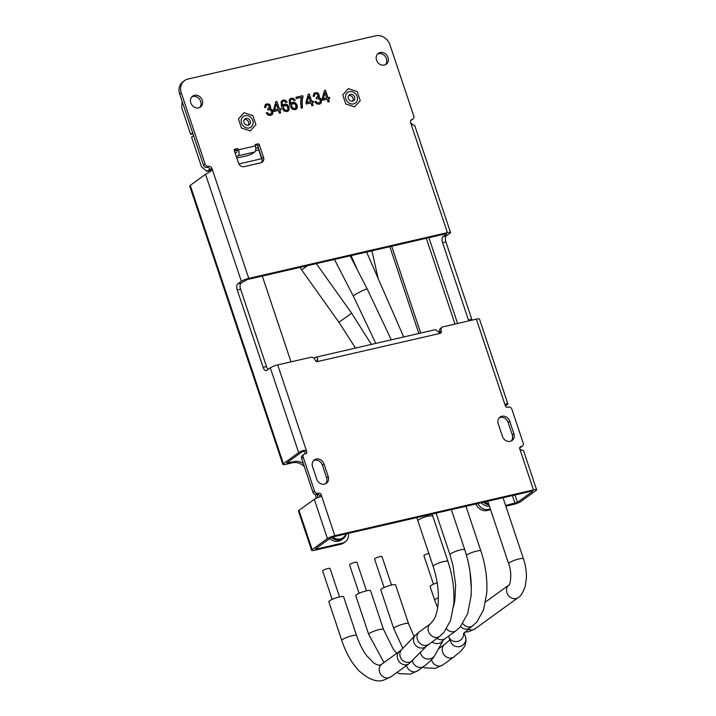 <?xml version="1.0" encoding="UTF-8"?>
<svg xmlns="http://www.w3.org/2000/svg" width="716" height="716" viewBox="0 0 716 716"><rect width="100%" height="100%" fill="white"/><g stroke="black" fill="none" stroke-linecap="round" stroke-linejoin="round"><path stroke-width="1.07" d="M354.617 97.063A3.661 3.15 -125.9 0 1 353.632 100.741A3.661 3.15 -125.9 0 1 348.352 98.504A3.661 3.15 -125.9 0 1 349.345 94.816A3.661 3.15 -125.9 0 1 354.617 97.063M357.186 91.567L348.441 88.677L342.731 94.897L345.783 103.999L354.536 106.89L360.238 100.67L357.186 91.567M244.326 119.59A3.661 3.15 -125.9 0 1 248.685 122.257A3.661 3.15 -125.9 0 1 248.389 125.211M484.938 501.907A9.854 8.485 54.1 0 0 488.607 503.769M483.586 502.211A10.668 9.183 54.1 0 0 489.001 504.941M481.233 502.757A10.668 9.183 54.1 0 0 489.458 506.302M332.645 537.009A9.854 8.485 54.1 0 0 345.855 533.948M331.445 537.456A10.668 9.183 54.1 0 0 343.25 538.647A10.668 9.183 54.1 0 0 346.437 533.814M329.691 538.602A10.668 9.183 54.1 0 0 341.577 539.864L343.25 538.647M236.28 149.993L234.535 151.255M210.056 168.976L206.79 171.348L210.594 170.471M238.875 163.955L261.635 158.71M255.746 148.776L258.109 147.066M258.843 149.93L255.531 150.691M206.79 171.348L201.482 166.694L191.584 137.096L193.606 135.637M182.168 101.457L181.676 107.498L190.662 134.366L192.685 132.899M192.998 133.829L190.662 134.366M199.639 107.525A6.704 5.773 54.1 0 0 200.704 101.43A6.704 5.773 54.1 0 0 191.897 96.821M190.832 102.916A6.704 5.773 54.1 0 0 200.498 107.024A6.704 5.773 54.1 0 0 202.306 100.267A6.704 5.773 54.1 0 0 192.64 96.159A6.704 5.773 54.1 0 0 190.832 102.916M385.333 64.744A6.704 5.773 54.1 0 0 386.398 58.649A6.704 5.773 54.1 0 0 377.592 54.04M376.526 60.135A6.704 5.773 54.1 0 0 386.201 64.243A6.704 5.773 54.1 0 0 388.009 57.486A6.704 5.773 54.1 0 0 378.334 53.378A6.704 5.773 54.1 0 0 376.526 60.135M241.525 123.116A6.587 5.665 54.1 0 0 251.021 127.153A6.587 5.665 54.1 0 0 252.793 120.521A6.587 5.665 54.1 0 0 243.306 116.484A6.587 5.665 54.1 0 0 241.525 123.116M345.855 99.077A6.587 5.665 54.1 0 0 355.342 103.113A6.587 5.665 54.1 0 0 357.123 96.481A6.587 5.665 54.1 0 0 347.627 92.454A6.587 5.665 54.1 0 0 345.855 99.077M210.638 171.446L210.397 169.71L212.008 168.537L211.426 170.694L207.855 173.066A5.853 1.02 161.5 0 0 205.537 174.283L190.25 185.346L283.384 463.7L298.67 452.637A5.853 1.02 -18.5 0 1 304.282 450.221L306.699 451.554L277.71 364.918A5.853 1.02 161.5 0 0 270.29 367.818L266.674 370.44A4.878 2.336 77 0 1 266.245 370.637A4.878 2.336 77 0 1 263.139 367.344L237.238 289.926A4.878 2.336 77 0 1 237.721 283.921L241.346 281.298A5.853 1.02 -18.5 0 1 248.765 278.399L212.008 168.537A3.052 2.622 54.1 0 0 208.499 166.282A2.927 2.515 -125.9 0 1 205.134 164.116L181.282 92.847A12.19 10.489 -125.9 0 1 184.567 80.568A12.19 10.489 -125.9 0 1 187.905 79.064L375.694 35.8A12.19 10.489 -125.9 0 1 389.934 44.777L413.785 116.046A2.927 2.515 -125.9 0 1 412.246 119.348A3.052 2.622 54.1 0 0 410.644 122.776L447.402 232.637L248.765 278.399M303.253 463.342A13.407 11.546 54.1 0 0 294.061 461.632L286.722 462.93L302.009 451.868C303.128 451.035 304.148 451.322 305.097 452.718A1.951 1.683 54.1 0 1 305.123 453.881M505.881 506.203L513.372 504.476A5.853 1.02 161.5 0 0 520.8 501.576L536.078 490.523A5.853 1.02 161.5 0 0 536.624 489.816A5.853 1.02 161.5 0 0 533.483 489.923L334.846 535.684L321.099 494.586A1.951 1.683 54.1 0 0 318.817 493.154L317.985 493.342A2.927 2.515 -125.9 0 1 314.566 491.194L303.217 457.264A2.927 2.515 -125.9 0 1 304.81 453.953L305.642 453.765A1.951 1.683 54.1 0 0 306.699 451.554M319.488 495.758A1.951 1.683 54.1 0 0 317.215 494.317L318.817 493.154M269.162 107.91L267.632 108.751L267.9 110.004L270.433 109.933L271.534 111.383L271.48 113.226L270.183 114.256L268.715 114.032L267.39 112.493L266.173 112.976L267.981 115.052L270.559 115.419L271.838 114.864L272.733 113.799L272.885 111.043L271.758 109.324L269.995 108.689L270.746 107.481L269.789 104.67L268.33 103.838L265.511 104.285L264.473 107.472L265.833 107.427L265.958 105.735L267.032 104.939L268.428 105.163L269.332 106.326L268.616 108.393M271.275 113.37L269.986 114.408L270.899 113.942L268.509 114.184L267.39 112.493M265.636 107.57L265.752 105.879L267.032 104.939M273.521 110.201L273.942 111.481L278.47 110.443L279.383 113.164L280.663 112.868L279.75 110.148L281.164 109.825L280.735 108.537L279.321 108.868L276.859 101.484L275.812 101.726L273.521 110.201M283.554 101.135L285.031 101.439L285.917 102.522L287.152 102.12L285.505 100.258L283.241 99.963L281.057 101.878L281.54 106.935L283.975 110.944L287.009 111.615L288.53 110.738L289.219 109.074L288.978 106.979L287.188 104.527L284.664 103.999L282.632 106.093L282.113 103.381L282.596 101.753L283.554 101.135L282.399 101.896L283.348 101.278L282.399 101.896L281.916 103.525L282.632 106.093M288.083 111.15L289.013 109.217L288.781 107.123L286.982 104.67L284.458 104.142L283.178 104.84M291.654 99.264L293.13 99.578L294.025 100.652L295.26 100.249L293.614 98.387L291.349 98.101L289.157 100.007L289.649 105.064L292.074 109.074L295.117 109.754L296.63 108.877L297.328 107.203L297.086 105.109L295.287 102.657L292.763 102.128L290.741 104.223L290.222 101.511L290.705 99.882L291.654 99.264L290.508 100.034L291.457 99.408L290.508 100.034L290.016 101.654L290.741 104.223M296.191 109.279L297.122 107.346L296.88 105.252L295.09 102.809L292.567 102.272L291.287 102.97M303.038 96.785L302.671 95.702L295.923 97.251L296.37 98.602L301.481 97.421L300.63 100.831L301.141 108.152L302.456 107.847L302.089 100.321L303.038 96.785L302.474 95.846L295.95 97.349M305.938 102.737L306.367 104.017L310.896 102.97L311.809 105.7L313.089 105.404L312.176 102.674L313.581 102.352L313.152 101.072L311.746 101.395L309.276 94.02L308.229 94.261L305.938 102.737M317.797 96.705L316.266 97.546L316.535 98.799L319.059 98.727L320.168 100.186L320.115 102.021L318.817 103.05L317.349 102.836L316.025 101.287L314.807 101.77L316.615 103.847L319.193 104.214L320.473 103.659L321.368 102.594L321.52 99.837L320.392 98.128L318.629 97.483L319.381 96.275L318.423 93.465L316.964 92.633L314.145 93.08L313.107 96.266L314.467 96.221L314.593 94.53L315.666 93.733L317.063 93.957L317.967 95.121L317.251 97.188M319.909 102.164L318.611 103.202L319.533 102.737L317.143 102.979L316.025 101.287M314.261 96.365L314.387 94.673L315.666 93.733M322.146 98.996L322.576 100.276L327.105 99.238L328.017 101.967L329.297 101.672L328.384 98.942L329.79 98.62L329.369 97.34L327.955 97.662L325.485 90.288L324.438 90.52L322.146 98.996M263.524 157.287A4.878 4.198 54.1 0 1 262.208 162.201A4.878 4.198 54.1 0 1 260.875 162.8L244.183 166.649A4.878 4.198 54.1 0 1 238.482 163.051L234.293 150.53A1.217 1.047 -125.9 0 1 234.955 149.152L237.041 148.668A1.217 1.047 -125.9 0 1 238.473 149.572L238.544 149.796A4.878 2.336 77 0 1 238.061 155.811L254.753 151.962A4.878 2.336 -103 0 0 255.236 145.948L255.165 145.724A1.217 1.047 -125.9 0 1 255.827 144.346L257.912 143.862A1.217 1.047 -125.9 0 1 259.335 144.766L257.724 145.93L261.913 158.451L263.524 157.287L259.335 144.766M468.783 320.902A4.878 2.336 -103 0 1 468.452 320.043L442.551 242.626A4.878 2.336 -103 0 1 443.034 236.62L446.65 233.998L445.791 233.801L247.154 279.562L241.059 283.151A4.878 2.336 77 0 0 240.576 289.157L237.238 289.926M447.402 232.637A5.853 1.02 -18.5 0 1 450.534 232.53A5.853 1.02 -18.5 0 1 449.988 233.228L446.372 235.85A4.878 2.336 -103 0 0 445.889 241.856L471.79 319.273A4.878 2.336 -103 0 0 472.121 320.133M410.644 122.776C412.497 124.539 413.839 125.425 414.662 125.425A5.853 1.02 -18.5 0 1 414.725 125.515L450.534 232.53M410.796 120.458A2.927 2.515 54.1 0 0 411.387 120.163L412.989 118.999M184.567 80.568L182.965 81.731A12.19 10.489 54.1 0 0 179.68 94.011L203.523 165.28A2.927 2.515 54.1 0 0 206.888 167.446L208.499 166.282M210.397 169.71A3.052 2.622 54.1 0 0 206.888 167.446M268.956 108.053L267.641 108.859M265.752 105.879L266.835 105.082L265.752 105.879M269.995 108.689L270.46 106.192L269.583 104.822L268.124 103.981L265.412 104.357M271.731 114.927L272.536 113.951L272.689 111.186L271.561 109.476L269.798 108.832M267.193 112.636L266.2 113.03M276.859 101.484L275.776 101.833M279.321 108.868L276.653 101.636M280.735 108.537L279.124 109.011M280.932 109.879L280.529 108.689M279.75 110.148L280.43 112.922M286.955 102.263L285.308 100.401L281.961 100.553M295.055 100.392L293.417 98.54L290.07 98.692M302.25 108L301.884 100.464L302.832 96.928M309.276 94.02L308.202 94.369M311.746 101.395L309.079 94.163M313.152 101.072L311.541 101.538M313.348 102.406L312.955 101.216M312.176 102.674L312.856 105.458M317.591 96.848L316.481 97.51M314.387 94.673L315.47 93.877L314.387 94.673M318.629 97.483L319.094 94.995L318.217 93.617L316.758 92.776L314.047 93.152M320.365 103.731L321.162 102.746L321.314 99.98L320.195 98.271L318.432 97.627M315.828 101.43L314.834 101.824M325.485 90.288L324.411 90.628M327.955 97.662L325.288 90.431M329.369 97.34L327.758 97.806M329.566 98.674L329.163 97.483M328.384 98.942L329.065 101.717M257.724 145.93A1.217 1.047 54.1 0 0 256.301 145.026L255.093 145.303M261.322 162.666A4.878 4.198 54.1 0 0 261.913 158.451M235.233 153.322L236.835 152.159A0.976 0.465 -103 0 0 236.933 150.96L236.862 150.736A1.217 1.047 54.1 0 0 235.439 149.832L234.23 150.109M507.859 403.86L479.487 319.05A5.853 1.02 161.5 0 0 476.346 319.157L505.335 405.793L506.257 403.69A5.853 1.02 -18.5 0 1 507.859 403.86A5.853 1.02 -18.5 0 1 507.322 404.567L505.398 405.954M268.151 369.375A4.878 2.336 77 0 1 266.477 366.574L240.576 289.157M274.774 109.915L278.041 109.163L274.577 110.058L276.125 104.169L274.577 110.058M287.564 109.584L286.409 110.622L284.1 109.691L283.375 106.46L284.619 105.44M284.816 105.288L283.572 106.308L283.563 108.232L285.433 110.38L286.606 110.47L287.76 109.441L287.698 107.364L286.498 105.637L284.055 105.664M286.982 110.362L286.409 110.622L286.982 110.362M295.663 107.713L294.509 108.751L292.209 107.83L291.475 104.59L292.728 103.569M292.925 103.426L291.68 104.447L291.672 106.362L292.405 107.686L294.715 108.608L295.869 107.57L295.806 105.494L294.607 103.775L292.164 103.793M295.09 108.492L294.509 108.751L295.09 108.492M307.2 102.442L310.467 101.69L306.994 102.585L308.542 96.705L306.994 102.585M323.408 98.71L326.675 97.958L323.211 98.853L324.957 92.82L323.211 98.853M254.753 151.962L252.739 153.412A4.878 0.85 161.5 0 1 246.555 155.828L238.204 157.753A4.878 0.85 161.5 0 1 236.799 158.012M238.061 155.811L236.45 156.974M314.011 358.206L314.942 357.535A5.853 2.801 77 0 1 315.461 357.302A5.853 2.801 77 0 1 317.698 358.439L317.519 361.634A1.951 1.683 54.1 0 1 315.237 360.202L315.165 359.969A3.661 3.15 -125.9 0 0 310.887 357.275L277.71 364.918M283.384 463.7A5.853 1.02 161.5 0 0 282.847 464.398A5.853 1.02 161.5 0 0 285.979 464.29L292.45 462.796L294.061 461.632M190.25 185.346A5.853 1.02 161.5 0 0 189.713 186.053L282.847 464.398M476.346 319.157L443.168 326.8A3.661 3.15 -125.9 0 0 442.175 327.257A3.661 3.15 -125.9 0 0 441.181 330.935L441.262 331.168A1.951 1.683 54.1 0 1 440.206 333.37L437.046 330.935A5.853 2.801 -103 0 0 434.809 329.799L315.461 357.302M278.041 109.163L276.322 104.026M310.467 101.69L308.748 96.562M326.675 97.958L324.957 92.82M536.624 489.816L523.477 450.543A5.853 1.02 161.5 0 0 521.875 450.364L519.735 448.825A1.951 1.683 -125.9 0 1 520.792 446.623L519.861 447.294M505.335 405.793A1.951 1.683 54.1 0 0 507.617 407.234L508.45 407.037A2.927 2.515 -125.9 0 1 511.868 409.194L523.217 443.123A2.927 2.515 -125.9 0 1 521.624 446.426L520.792 446.623M502.426 436.384A6.704 5.773 54.1 0 0 512.092 440.492A6.704 5.773 54.1 0 0 513.9 433.744L509.711 421.223A6.704 5.773 54.1 0 0 500.037 417.106A6.704 5.773 54.1 0 0 498.238 423.863L502.426 436.384M316.723 479.165A6.704 5.773 54.1 0 0 326.398 483.273A6.704 5.773 54.1 0 0 328.205 476.525L324.008 464.004A6.704 5.773 54.1 0 0 314.342 459.887A6.704 5.773 54.1 0 0 312.534 466.644L316.723 479.165M439.722 333.361A1.951 1.683 54.1 0 0 439.651 332.331L441.262 331.168M442.175 327.257L440.564 328.42A3.661 3.15 -125.9 0 0 439.579 332.108L439.651 332.331M522.429 446.068L520.818 447.231A2.927 2.515 -125.9 0 1 520.022 447.598L519.7 447.67M514.992 494.98L517.462 502.346L532.74 491.283L531.881 491.087L333.244 536.848L330.765 537.814L315.488 548.877L316.347 549.074L316.132 548.411M304.005 454.32L302.394 455.483A2.927 2.515 -125.9 0 0 301.606 458.428L312.964 492.357A2.927 2.515 -125.9 0 0 316.374 494.505L317.215 494.317M325.529 483.774A6.704 5.773 54.1 0 0 326.594 477.688L322.406 465.167A6.704 5.773 54.1 0 0 313.599 460.549M511.233 440.993A6.704 5.773 54.1 0 0 512.289 434.907L508.1 422.386A6.704 5.773 54.1 0 0 499.294 417.768M317.707 497.647A13.407 11.546 54.1 0 0 317.295 494.3M348.298 533.384A9.756 8.395 -125.9 0 1 345.309 541.815A9.756 8.395 -125.9 0 1 342.642 543.023L316.347 549.074M262.307 276.072L291.009 361.857M345.309 541.815L343.707 542.979A9.756 8.395 -125.9 0 1 341.031 544.187L314.745 550.237A5.853 1.02 161.5 0 1 311.603 550.353L298.465 511.072A5.853 1.02 161.5 0 1 299.002 510.374L314.288 499.312L327.427 538.584A5.853 1.02 -18.5 0 1 334.846 535.684M316.087 498.318A13.407 11.546 54.1 0 0 315.425 494.532M304.354 466.644A13.407 11.546 54.1 0 0 292.45 462.796M517.462 502.346L505.63 505.469M490.353 508.987L488.697 509.371A9.756 8.395 -125.9 0 1 477.858 503.536M420.713 333.047L391.67 246.268M490.603 509.729L487.086 510.535A9.756 8.395 -125.9 0 1 475.925 503.983M418.851 333.477L389.817 246.698M317.832 361.482L440.206 333.37M321.099 494.586L319.9 496.895A5.853 1.02 161.5 0 0 314.288 499.312M320.517 496.6L319.9 496.895M327.427 538.584L312.149 549.646A5.853 1.02 161.5 0 0 311.603 550.353M316.016 361.285L316.159 361.177A1.951 0.931 77 0 1 316.338 361.097A1.951 0.931 77 0 1 317.081 361.482L317.698 358.439M348.647 95.55A3.661 3.15 -125.9 0 1 353.006 98.226A3.661 3.15 -125.9 0 1 352.72 101.18M250.287 121.094A3.661 3.15 -125.9 0 1 249.302 124.781A3.661 3.15 -125.9 0 1 244.031 122.534A3.661 3.15 -125.9 0 1 245.015 118.856A3.661 3.15 -125.9 0 1 250.287 121.094M252.864 115.598L244.111 112.707L238.41 118.928L241.453 128.039L250.206 130.921L255.916 124.709L252.864 115.598M408.541 623.636L395.59 584.927A7.804 1.36 161.5 0 0 391.41 585.079A7.804 1.36 161.5 0 0 380.796 589.877L393.746 628.585A7.804 1.36 161.5 0 1 404.361 623.779A7.804 1.36 161.5 0 1 408.541 623.636L414.072 636.596M384.116 587.523L374.584 559.044A3.902 0.68 -18.5 0 1 379.901 556.645A3.902 0.68 -18.5 0 1 381.986 556.565L391.518 585.053M383.507 629.4L370.557 590.7A7.804 1.36 161.5 0 0 366.368 590.843A7.804 1.36 161.5 0 0 355.754 595.649L368.704 634.358A7.804 1.36 161.5 0 1 379.319 629.552A7.804 1.36 161.5 0 1 383.507 629.4L393.308 649.233L396.691 653.359M359.083 593.295L349.551 564.808A3.902 0.68 -18.5 0 1 354.859 562.409A3.902 0.68 -18.5 0 1 356.953 562.337L366.476 590.816M416.873 517.587L417.875 520.738L418.6 519.798C420.963 518.295 424.266 517.024 428.508 515.985L432.706 515.887L447.939 561.407C452.673 575.834 454.615 589.966 453.756 603.785L450.597 620.325L443.911 632.47L439.758 636.309L426.736 645.939L408.97 663.741L390.864 676.835L383.543 680.2C376.741 682.473 368.606 679.377 359.128 670.91C351.825 663.284 346.043 653.135 341.783 640.462L328.832 601.753A7.804 1.36 161.5 0 1 339.447 596.947A7.804 1.36 161.5 0 1 343.626 596.804L356.577 635.504A7.804 1.36 161.5 0 0 352.397 635.656A7.804 1.36 161.5 0 0 341.783 640.462M258.199 147.335A7.804 1.36 161.5 0 0 258.1 147.693L262.172 160.456M332.161 599.399L322.63 570.912A3.902 0.68 -18.5 0 1 327.937 568.513A3.902 0.68 -18.5 0 1 330.022 568.441L339.554 596.92M437.172 582.779A7.804 1.36 161.5 0 0 430.137 586.565L434.71 600.232A7.804 1.36 161.5 0 1 438.371 597.726M433.466 584.211L423.935 555.732A3.902 0.68 -18.5 0 1 428.812 553.432M302.009 451.868L304.282 450.221M255.236 145.948L238.544 149.796M205.537 174.283L241.346 281.298M443.034 236.62L446.372 235.85M237.721 283.921L241.059 283.151M412.246 119.348L410.868 120.342M179.68 94.011L181.282 92.847M203.523 165.28L205.134 164.116M255.245 144.766L255.827 144.346M257.912 143.862L256.301 145.026M234.374 149.572L234.955 149.152M237.041 148.668L235.439 149.832M298.67 452.637L270.29 367.818M457.605 323.48L428.902 237.694M238.473 149.572L236.862 150.736M266.477 366.574L263.139 367.344M468.452 320.043L471.79 319.273M442.551 242.626L445.889 241.856M455.009 324.08L426.306 238.294M287.367 462.464L287.59 463.127M519.735 448.825L533.483 489.923M512.396 495.579L514.983 503.312M301.606 458.428L303.217 457.264M312.964 492.357L314.566 491.194M316.374 494.505L317.985 493.342M341.031 544.187L342.642 543.023M488.697 509.371L487.086 510.535M521.624 446.426L520.022 447.598M439.579 332.108L441.181 330.935M512.289 434.907L513.9 433.744M509.711 421.223L508.1 422.386M326.594 477.688L328.205 476.525M324.008 464.004L322.406 465.167M312.149 549.646L299.002 510.374M466.465 555.24A7.804 1.36 -18.5 0 1 476.713 551.087A7.804 1.36 -18.5 0 1 480.892 550.944C485.636 565.372 487.569 579.495 486.71 593.313L483.56 609.853L476.874 622.007L463.306 633.893M462.805 623.591A7.804 6.713 54.1 0 0 470.573 626.804A7.804 6.713 54.1 0 0 472.712 625.838M460.495 626.607A7.804 6.713 54.1 0 0 469.696 628.022M448.467 636.184L448.726 636.873A7.804 7.679 -22.4 0 0 463.708 633.302M448.726 636.873L450.829 642.001A7.804 7.679 -22.4 0 0 460.728 646.235A7.804 7.679 -22.4 0 0 465.266 636.068L465.516 636.739C466.501 641.5 465.713 645.358 463.154 648.311L460.639 651.274L453.89 656.957L442.828 664.967L435.507 668.332L424.767 667.867L422.735 667.151M449.952 639.862L444.743 644.319A7.804 6.713 54.1 0 0 442.64 652.178A7.804 6.713 54.1 0 0 453.89 656.957M431.471 659.839A7.804 6.713 54.1 0 0 431.578 660.179A7.804 6.713 54.1 0 0 440.689 665.934A7.804 6.713 54.1 0 0 442.828 664.967M350.142 255.836L367.219 288.995A7.804 0.689 152.8 0 0 361.786 291.045A7.804 0.689 152.8 0 0 354.125 295.341A7.804 0.689 152.8 0 0 353.346 296.138L375.819 343.394M436.071 513.166L449.97 554.703A7.804 1.36 -18.5 0 1 460.585 549.897A7.804 1.36 -18.5 0 1 464.765 549.754C469.956 565.577 472.05 581.043 471.047 596.142L467.673 613.567L460.281 626.849L456.101 630.662L443.499 639.809M446.569 628.89A7.804 6.713 54.1 0 0 453.962 631.619A7.804 6.713 54.1 0 0 456.101 630.662M437.029 638.287A7.804 6.713 54.1 0 0 445.039 638.663M431.99 641.93A7.804 7.545 29.1 0 0 443.347 640.059M420.435 652.536A7.804 7.545 29.1 0 0 434.889 655.274C433.44 658.273 429.752 661.969 423.827 666.363L417.795 670.731L410.465 674.096L399.725 673.64L396.798 672.548M412.38 660.931A7.804 6.713 54.1 0 0 412.577 661.584A7.804 6.713 54.1 0 0 423.827 666.363M406.428 665.576A7.804 6.713 54.1 0 0 406.545 665.952A7.804 6.713 54.1 0 0 415.656 671.697A7.804 6.713 54.1 0 0 417.795 670.731M316.347 263.622L351.628 313.205L338.91 322.254L355.512 348.074M307.576 265.645L301.66 269.905L338.91 322.254M417.875 520.738L433.144 566.365A7.804 1.36 -18.5 0 1 443.759 561.559A7.804 1.36 -18.5 0 1 447.939 561.407M433.144 566.365C436.939 577.964 438.666 589.286 438.317 600.312C438.255 604.895 437.243 613.156 434.191 619.152L430.611 623.663A7.804 6.713 54.1 0 0 428.508 631.521A7.804 6.713 54.1 0 0 437.619 637.276A7.804 6.713 54.1 0 0 439.758 636.309M430.611 623.663L419.549 631.673A7.804 6.713 54.1 0 0 417.446 639.531A7.804 6.713 54.1 0 0 428.696 644.311M419.549 631.673L415.45 635.155A7.804 7.294 43.7 0 0 413.938 642.494A7.804 7.294 43.7 0 0 426.736 645.939M415.45 635.155L401.774 649.475A7.804 7.294 43.7 0 0 400.262 656.814A7.804 7.294 43.7 0 0 413.06 660.25M401.774 649.475L399.814 651.095A7.804 6.713 54.1 0 0 397.711 658.953A7.804 6.713 54.1 0 0 408.97 663.741M399.814 651.095L381.718 664.197A7.804 6.713 54.1 0 0 379.614 672.055A7.804 6.713 54.1 0 0 388.734 677.801A7.804 6.713 54.1 0 0 390.864 676.835M503.044 497.736L523.45 558.731A7.804 1.36 161.5 0 0 519.27 558.874A7.804 1.36 161.5 0 0 508.655 563.68C512.504 573.06 510.025 585.634 508.987 584.981L485.627 601.879M523.45 558.731C525.607 565.255 526.582 571.735 526.385 578.188L525.168 586.556C522.734 593.045 520.407 596.714 518.196 597.574A7.804 6.713 -125.9 0 1 516.057 598.54A7.804 6.713 -125.9 0 1 506.937 592.785A7.804 6.713 -125.9 0 1 508.995 584.963L509.04 584.927M468.13 629.194A7.804 6.713 54.1 0 0 472.82 629.829A7.804 6.713 54.1 0 0 474.959 628.863L468.703 631.727L464.72 632.156M371.935 250.815L372.15 251.781A7.804 1.772 167.3 0 0 370.655 251.11M351.108 255.612L357.186 269.52M463.986 632.962L465.266 636.068M444.743 644.319L438.452 648.866M366.583 252.05L403.699 336.968M465.955 506.275L480.892 550.944M469.965 571.368L471.316 588.382M402.848 648.356L393.746 628.585M334.453 259.452L353.346 296.138M451.349 509.64L464.765 549.754M367.219 288.995L391.294 339.823M449.97 554.703L452.968 565.407L455.636 584.963L454.839 600.527L453.505 606.595M443.365 640.041L434.889 655.274M383.982 662.56L368.704 634.358M356.577 635.504C359.253 643.398 362.529 650.012 366.377 655.337L373.492 662.792C376.714 664.833 378.898 665.567 380.035 664.994L381.718 664.197M351.628 313.205L371.38 344.414M299.923 267.408L301.66 269.905M432.124 514.07L432.706 515.887M487.766 501.254L508.655 563.68M372.15 251.781L378.173 278.569M518.196 597.574L474.959 628.863M437.628 607.732L434.71 600.232"/></g></svg>
